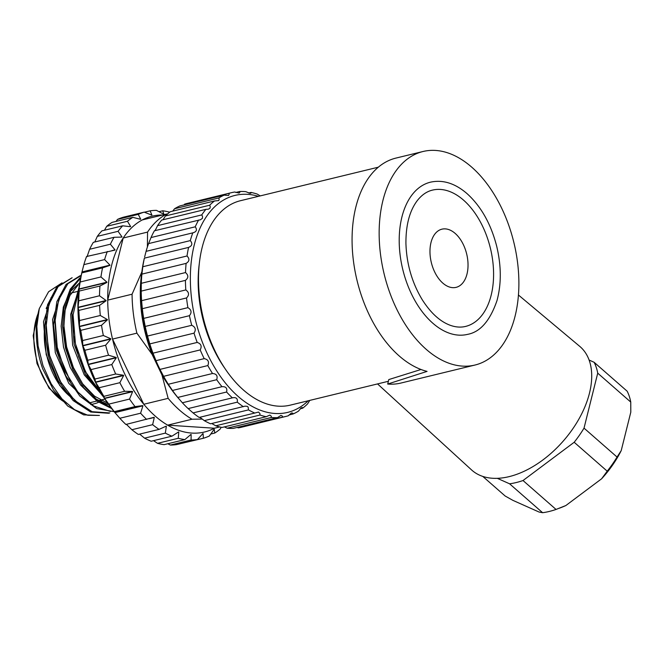<?xml version="1.0" encoding="UTF-8"?>
<svg xmlns="http://www.w3.org/2000/svg" width="664" height="664" viewBox="0 0 664 664"><rect width="100%" height="100%" fill="white"/><g stroke="black" fill="none" stroke-linecap="round" stroke-linejoin="round"><path stroke-width="1" d="M589.109 360.046L594.122 362.287A81.83 49.211 131.2 0 1 597.724 373.151L630.75 402.069L630.8 412.186L621.213 450.624A78.319 47.102 -48.8 0 1 601.625 478.777L565.852 505.536A78.319 47.102 -48.8 0 1 560.964 507.595L559.329 508.226M597.724 373.151L584.021 428.131A81.83 49.211 131.2 0 1 574.186 442.265L523.016 480.529A81.83 49.211 131.2 0 1 509.579 483.799L542.612 512.708L539.085 512.044L512.89 500.357L505.146 496L482.778 476.412M509.579 483.799L497.328 478.329M630.75 402.069A81.83 49.211 131.2 0 0 627.156 391.204L594.122 362.287M621.213 450.624L617.047 457.048L584.021 428.131M565.852 505.536L556.042 509.446L523.016 480.529M601.625 478.777L607.211 471.174L574.186 442.265M556.042 509.446A81.83 49.211 131.2 0 1 542.612 512.708M617.047 457.048A81.83 49.211 131.2 0 1 607.211 471.174M179.147 399.106L178.317 398.143A111.635 67.803 -103.7 0 1 144.312 258.304L144.37 258.163A115.146 69.936 76.3 0 0 142.802 266.737L141.897 274.132A115.146 69.936 76.3 0 0 141.299 283.312L141.208 291.114A115.146 69.936 76.3 0 0 141.598 300.676L142.32 308.694A115.146 69.936 76.3 0 0 143.681 318.396L145.208 326.439A115.146 69.936 76.3 0 0 147.516 336.042L149.798 343.911A115.146 69.936 76.3 0 0 152.986 353.182L155.982 360.676A115.146 69.936 76.3 0 0 159.974 369.392L163.601 376.322A115.146 69.936 76.3 0 0 168.307 384.265L172.474 390.465A115.146 69.936 76.3 0 0 177.769 397.437L182.376 402.766A115.146 69.936 76.3 0 0 188.136 408.592L193.066 412.908A115.146 69.936 76.3 0 0 199.15 417.448C199.349 416.975 201.059 418.046 204.28 420.644A115.146 69.936 76.3 0 0 210.538 423.79L254.752 413.041A115.146 69.936 -103.7 0 1 248.494 409.896L248.153 407.123L247.282 406.351L245.016 406.152L199.15 417.448M154.388 230.798L200.47 219.751L202.478 218.248L202.495 216.232L201.74 214.912A115.146 69.936 -103.7 0 1 205.898 209.334L161.684 220.083A115.146 69.936 76.3 0 0 157.526 225.669C155.841 229.445 154.795 231.155 154.388 230.798A115.146 69.936 76.3 0 0 151.018 237.554L148.57 243.597A115.146 69.936 76.3 0 0 146.072 251.357L144.636 256.96M205.898 209.334L208.322 209.202L209.99 208.23L210.247 206.479L209.65 205.234A115.146 69.936 -103.7 0 1 214.497 200.968L170.283 211.716A115.146 69.936 76.3 0 0 165.436 215.983L162.962 219.776M214.497 200.968L218.738 200.578L219.211 199.134L218.763 197.996A115.146 69.936 -103.7 0 1 224.175 195.141L179.961 205.898A115.146 69.936 76.3 0 0 174.549 208.753L172.756 211.119M224.175 195.141L228.499 195.482L229.163 194.378L228.864 193.39A115.146 69.936 -103.7 0 1 231.404 192.684L187.19 203.441A115.146 69.936 76.3 0 0 184.65 204.138L183.986 204.919M237.222 427.425L238.293 427.865A115.146 69.936 76.3 0 0 241.596 427.201L285.81 416.452A115.146 69.936 -103.7 0 1 282.515 417.116L282.291 416.013L280.889 415.415L277.527 417.623L233.313 428.371A115.146 69.936 76.3 0 1 227.179 428.222L271.393 417.473L271.244 416.154L269.833 415.1L266.231 416.71L222.017 427.467A115.146 69.936 76.3 0 1 215.75 425.798L259.964 415.041L259.906 413.539L258.545 412.053L254.752 413.041M224.399 426.886L227.179 428.222M211.741 423.499L215.75 425.798M141.897 274.132L186.111 263.384C189.522 261.342 189.821 258.877 187.016 255.989L142.802 266.737M187.016 255.989A115.146 69.936 -103.7 0 1 188.584 247.406C192.203 245.863 192.767 243.597 190.286 240.609L146.072 251.357M144.37 258.163L188.584 247.406M148.57 243.597L193.29 232.74M190.286 240.609A115.146 69.936 -103.7 0 1 192.784 232.848C196.569 231.827 197.382 229.81 195.233 226.806L151.018 237.554M195.233 226.806A115.146 69.936 -103.7 0 1 198.602 220.05M201.74 214.912L157.526 225.669M209.65 205.234L165.436 215.983M218.763 197.996L174.549 208.753M228.864 193.39L184.65 204.138M231.404 192.684A115.146 69.936 -103.7 0 1 234.707 192.02L239.032 193.066L239.862 192.336L239.696 191.514L235.778 192.469M239.696 191.514A115.146 69.936 -103.7 0 1 245.821 191.664L250.079 193.382L251.033 193.05L250.984 192.427L248.602 193M250.984 192.427A115.146 69.936 -103.7 0 1 257.258 194.095L260.205 195.913M309.797 400.392L307.565 403.903A115.146 69.936 -103.7 0 1 302.718 408.169L302.444 407.547L301.174 407.903L298.451 411.14A115.146 69.936 -103.7 0 1 293.04 413.987L292.774 413.116L291.421 413L288.359 415.747A115.146 69.936 -103.7 0 1 285.81 416.452M300.252 408.775L302.718 408.169M289.014 414.967L293.04 413.987M238.293 427.865L282.515 417.116M277.527 417.623A115.146 69.936 -103.7 0 1 271.393 417.473M266.231 416.71A115.146 69.936 -103.7 0 1 259.964 415.041M204.28 420.644L248.494 409.896M193.066 412.908L237.28 402.16C237.837 398.491 236.193 397.055 232.35 397.844L188.136 408.592M243.364 406.7A115.146 69.936 -103.7 0 1 237.28 402.16M232.782 397.719L232.35 397.844A115.146 69.936 -103.7 0 1 226.59 392.017C227.453 388.216 225.918 386.44 221.983 386.689L177.769 397.437M182.376 402.766L226.59 392.017M172.474 390.465L216.688 379.717C217.883 375.865 216.489 373.799 212.522 373.508L168.307 384.265M221.983 386.689A115.146 69.936 -103.7 0 1 216.688 379.717M163.601 376.322L207.815 365.573C209.351 361.755 208.147 359.44 204.197 358.635L159.974 369.392M212.522 373.508A115.146 69.936 -103.7 0 1 207.815 365.573M155.982 360.676L200.196 349.92C202.08 346.218 201.084 343.728 197.208 342.433L152.986 353.182M204.197 358.635A115.146 69.936 -103.7 0 1 200.196 349.92M149.798 343.911L194.012 333.154C196.245 329.651 195.482 327.028 191.73 325.294L147.516 336.042M197.208 342.433A115.146 69.936 -103.7 0 1 194.012 333.154M145.208 326.439L189.423 315.69C191.987 312.453 191.473 309.773 187.895 307.648L143.681 318.396M191.73 325.294A115.146 69.936 -103.7 0 1 189.423 315.69M142.32 308.694L186.534 297.945C189.406 295.057 189.165 292.376 185.812 289.927L141.598 300.676M187.895 307.648A115.146 69.936 -103.7 0 1 186.534 297.945M141.208 291.114L185.422 280.366C188.584 277.876 188.609 275.269 185.513 272.564L141.299 283.312M185.812 289.927A115.146 69.936 -103.7 0 1 185.422 280.366M185.513 272.564A115.146 69.936 -103.7 0 1 186.111 263.384M258.495 196.328A111.635 67.803 76.3 0 0 191.298 261.433A111.635 67.803 76.3 0 0 235.853 394.341A111.635 67.803 76.3 0 0 308.212 400.782M116.59 414.535L115.328 413.074A111.054 67.446 -103.7 0 1 81.506 273.966L81.896 272.323M103.601 397.08L85.465 374.463L74.136 344.292L71.895 313.018L79.082 287.338M111.577 408.501L96.985 401.147L83.564 387.585L72.733 369.342L65.512 348.127L62.574 326.29L64.225 305.955L70.185 289.263L79.871 277.942M114.133 411.663L96.687 408.592L79.788 396.026L65.786 375.816L56.598 350.874L53.502 324.912L56.88 301.614L66.101 284.433L79.838 275.892M108.365 413.24L90.694 412.02L73.148 400.575L58.258 380.821L48.231 355.613L44.505 328.979L47.534 304.817L56.822 286.981L72.127 277.735M99.434 415.448L83.664 414.867L67.761 406.069L53.543 390.075L42.737 368.918A70.135 42.596 76.3 0 1 39.3 308.577L36.827 326.414L38.08 345.952L42.994 365.623L51.161 383.767L61.976 398.915L74.509 409.68L87.822 415.266L99.434 415.457M72.127 277.759L58.108 286.641L48.854 304.568L45.808 328.68L49.584 355.414L59.627 380.555L74.542 400.375L92.122 411.697L109.776 412.933L108.464 413.257M79.829 275.859L81.141 275.543L67.869 283.669L58.656 299.829L54.888 321.891L57.087 346.84L65.064 371.276L77.796 391.934L93.632 405.961L110.539 411.481M80.61 278.033L71.297 289.338L65.52 305.706L63.885 325.501L66.599 346.865L73.413 367.599L83.772 385.767L96.62 399.537L110.838 407.547M78.734 290.292L73.073 314.836L75.414 343.744L85.49 371.765L101.575 393.744M99.899 390.83L87.648 375.774L78.518 356.543L73.472 335.386L73.081 314.728M107.609 403.139L94.562 396.167L82.676 383.85L72.998 367.482L66.516 348.625L63.719 329.095L64.906 310.86L69.869 295.604L78.12 284.906M70.276 381.227L57.519 351.024L55.037 318.969M61.52 383.809L48.663 353.779L45.957 321.766M52.132 295.912L43.509 321.733L46.214 354.676L59.685 385.444L80.394 405.339M61.138 293.754L52.556 319.616L55.286 352.559L68.774 383.319L89.474 403.172M79.755 282.673L69.811 292.069L63.337 307.125L61.146 326.19L63.503 347.073L70.226 367.466L80.593 385.045L93.541 397.869L107.609 404.451M78.775 289.944L70.691 314.313L72.617 345.18L84.237 374.853L102.87 395.902M39.3 308.577L48.588 291.745L62.018 282.864M46.389 316.911A57.569 34.968 76.3 0 0 53.236 373.99A57.569 34.968 76.3 0 0 72.6 398.425M91.873 404.359L94.454 403.737A57.569 34.968 76.3 0 0 102.945 399.562M77.978 403.928A57.569 34.968 76.3 0 0 78.933 404.227A57.569 34.968 76.3 0 1 77.978 403.928M49.294 303.124A57.569 34.968 76.3 0 0 46.156 308.486A57.569 34.968 76.3 0 1 49.294 303.124M88.984 402.907A55.527 33.723 76.3 0 0 90.354 402.625A55.527 33.723 -103.7 0 1 88.984 402.907M60.042 296.177A55.527 33.723 76.3 0 0 59.378 296.509A55.527 33.723 -103.7 0 1 60.042 296.177M182.401 443.212L203.383 438.248L203.076 433.55A112.216 68.16 -103.7 0 1 202.893 433.592L197.457 439.543L176.699 444.589A116.897 70.998 -103.7 0 1 170.341 445.054L191.091 440.008L191.132 434.447A112.216 68.16 -103.7 0 1 190.941 434.439L184.866 439.601L164.108 444.648A116.897 70.998 -103.7 0 1 157.526 443.328L178.284 438.281L178.765 431.998A112.216 68.16 -103.7 0 1 178.566 431.94L171.934 436.182L151.184 441.228A116.897 70.998 -103.7 0 1 144.578 438.165L165.336 433.119L166.357 426.28A112.216 68.16 -103.7 0 1 166.166 426.163L159.061 429.384L138.311 434.43A116.897 70.998 -103.7 0 1 131.887 429.724L152.637 424.678L154.289 417.465A112.216 68.16 -103.7 0 1 154.098 417.299L125.886 424.47A116.897 70.998 -103.7 0 1 119.835 418.262L140.594 413.216L142.918 405.812A112.216 68.16 -103.7 0 1 142.743 405.613L135.041 406.6L114.283 411.647A116.897 70.998 -103.7 0 1 108.796 404.119L129.555 399.072L132.593 391.685A112.216 68.16 -103.7 0 1 132.443 391.453L124.616 391.303L103.866 396.35A116.897 70.998 -103.7 0 1 99.102 387.734L119.852 382.688L123.637 375.517A112.216 68.16 -103.7 0 1 123.512 375.251L115.685 373.998L94.935 379.044A116.897 70.998 -103.7 0 1 91.043 369.599L111.793 364.553L116.308 357.788A112.216 68.16 -103.7 0 1 116.208 357.506L108.522 355.207L87.772 360.253A116.897 70.998 -103.7 0 1 84.867 350.277L105.626 345.23L110.838 339.047A112.216 68.16 -103.7 0 1 110.772 338.748L103.343 335.503L82.593 340.549A116.897 70.998 -103.7 0 1 80.767 330.34L101.517 325.294L107.394 319.849A112.216 68.16 -103.7 0 1 107.352 319.55L100.305 315.491L79.555 320.538A116.897 70.998 -103.7 0 1 78.858 310.395L99.608 305.349L106.074 300.792A112.216 68.16 -103.7 0 1 106.066 300.502L99.5 295.771L78.742 300.817A116.897 70.998 -103.7 0 1 79.207 291.064L99.957 286.018L106.921 282.449A112.216 68.16 -103.7 0 1 106.945 282.175L100.953 276.946L80.195 281.993A116.897 70.998 -103.7 0 1 81.796 272.912L102.546 267.866L109.909 265.384A112.216 68.16 -103.7 0 1 109.967 265.127L104.613 259.591L83.863 264.637A116.897 70.998 -103.7 0 1 86.552 256.512L114.947 250.104A112.216 68.16 -103.7 0 1 115.038 249.88L110.382 244.219L89.623 249.266A116.897 70.998 -103.7 0 1 93.325 242.343L114.075 237.297L121.877 237.081A112.216 68.16 -103.7 0 1 122.002 236.899L118.067 231.313L97.317 236.359L94.786 241.995M97.317 236.359A116.897 70.998 -103.7 0 1 101.916 230.856L122.666 225.81L130.501 226.706A112.216 68.16 -103.7 0 1 130.65 226.565L127.455 221.261L106.705 226.308L104.447 230.234M106.705 226.308A116.897 70.998 -103.7 0 1 112.058 222.382L132.808 217.335L140.552 219.294A112.216 68.16 -103.7 0 1 140.718 219.203L138.253 214.364L117.495 219.411L116.042 221.411M117.495 219.411A116.897 70.998 -103.7 0 1 123.446 217.186L144.196 212.14L151.724 215.078A112.216 68.16 -103.7 0 1 151.898 215.036L150.122 210.837L144.428 212.223M167.834 443.743L170.341 445.054M153.525 440.655L157.526 443.328M139.623 434.107L144.578 438.165M126.309 424.263L131.887 429.724M114.283 411.647L114.772 412.41A112.216 68.16 76.3 0 0 114.947 412.618L119.835 418.262M103.866 396.35L104.472 398.251A112.216 68.16 76.3 0 0 104.621 398.491L108.796 404.119M94.935 379.044L95.533 382.049A112.216 68.16 76.3 0 0 95.666 382.323L99.102 387.734M87.772 360.253L88.237 364.304A112.216 68.16 76.3 0 0 88.337 364.594L91.043 369.599M82.593 340.549L82.801 345.546A112.216 68.16 76.3 0 0 82.867 345.844L84.867 350.277M79.555 320.538L79.381 326.356A112.216 68.16 76.3 0 0 79.423 326.655L80.767 330.34M78.742 300.817L78.095 307.308A112.216 68.16 76.3 0 0 78.095 307.598L78.858 310.395M80.195 281.993L78.975 288.973A112.216 68.16 76.3 0 0 78.941 289.255L79.207 291.064M83.863 264.637L81.996 271.933A112.216 68.16 76.3 0 0 81.929 272.182L81.796 272.912L81.929 272.182L109.909 265.384M89.623 249.266L87.067 256.686M118.067 231.313A116.897 70.998 -103.7 0 1 122.666 225.81M130.219 226.673L130.65 226.565M127.455 221.261A116.897 70.998 -103.7 0 1 132.808 217.335M138.253 214.364A116.897 70.998 -103.7 0 1 144.196 212.14M150.122 210.837A116.897 70.998 -103.7 0 1 156.48 210.372L163.668 214.181A112.216 68.16 -103.7 0 1 163.859 214.19L162.713 210.787L158.995 211.691M162.713 210.787A116.897 70.998 -103.7 0 1 169.295 212.098L169.569 212.281M221.178 427.284L220.124 429.127A116.897 70.998 -103.7 0 1 214.771 433.052L214.248 429.334A112.216 68.16 -103.7 0 1 214.074 429.425L209.326 436.016A116.897 70.998 -103.7 0 1 203.383 438.248M210.778 434.024L214.771 433.052M197.457 439.543A116.897 70.998 -103.7 0 1 191.091 440.008M184.866 439.601A116.897 70.998 -103.7 0 1 178.284 438.281M178.292 432.115L178.765 431.998M171.934 436.182A116.897 70.998 -103.7 0 1 165.336 433.119M165.402 426.512L166.357 426.28M159.061 429.384A116.897 70.998 -103.7 0 1 152.637 424.678M149.085 418.727L154.289 417.465M146.636 419.424A116.897 70.998 -103.7 0 1 140.594 413.216M114.947 412.618L142.918 405.812M114.772 412.41L142.743 405.613M135.041 406.6A116.897 70.998 -103.7 0 1 129.555 399.072M104.621 398.491L132.593 391.685M104.472 398.251L132.443 391.453M124.616 391.303A116.897 70.998 -103.7 0 1 119.852 382.688M95.666 382.323L123.637 375.517M95.533 382.049L123.512 375.251M115.685 373.998A116.897 70.998 -103.7 0 1 111.793 364.553M88.337 364.594L116.308 357.788M88.237 364.304L116.208 357.506M108.522 355.207A116.897 70.998 -103.7 0 1 105.626 345.23M82.867 345.844L110.838 339.047M82.801 345.546L110.772 338.748M103.343 335.503A116.897 70.998 -103.7 0 1 101.517 325.294M79.423 326.655L107.394 319.849M79.381 326.356L107.352 319.55M100.305 315.491A116.897 70.998 -103.7 0 1 99.608 305.349M78.095 307.598L106.074 300.792M78.095 307.308L106.066 300.502M99.5 295.771A116.897 70.998 -103.7 0 1 99.957 286.018M78.941 289.255L106.921 282.449M78.975 288.973L106.945 282.175M100.953 276.946A116.897 70.998 -103.7 0 1 102.546 267.866M81.996 271.933L109.967 265.127M104.613 259.591A116.897 70.998 -103.7 0 1 107.302 251.465M111.901 250.643L115.038 249.88M110.382 244.219A116.897 70.998 -103.7 0 1 114.075 237.297M121.172 237.098L122.002 236.899M219.693 426.935L214.372 428.23A111.054 67.446 -103.7 0 1 167.635 425.151A111.054 67.446 -103.7 0 1 143.781 404.268A111.054 67.446 -103.7 0 1 112.531 339.072A111.054 67.446 -103.7 0 1 107.709 300.136A111.054 67.446 -103.7 0 1 123.197 238.019A111.054 67.446 -103.7 0 1 132.036 227.362A111.054 67.446 -103.7 0 1 142.229 219.958A111.054 67.446 -103.7 0 1 164.697 215.111M214.372 428.23L167.635 425.151L191.996 419.233A111.054 67.446 -103.7 0 1 168.141 398.35L143.781 404.268L112.531 339.072L136.892 333.154A111.054 67.446 -103.7 0 1 132.07 294.21L107.709 300.136L123.197 238.019L147.557 232.093A111.054 67.446 -103.7 0 1 166.589 214.032L142.229 219.958M202.296 419.075L191.996 419.233M169.469 386.572A105.203 63.902 -103.7 0 1 161.941 374.894L152.122 354.41L136.892 333.154M168.141 398.35L161.941 374.894M152.122 354.41A105.203 63.902 -103.7 0 1 141.764 272.647M132.07 294.21L141.897 271.817M147.4 246.975L147.557 232.093M166.589 214.032L167.527 214.016M426.28 349.397A109.884 66.74 -103.7 0 1 379.169 235.836A109.884 66.74 -103.7 0 1 423.043 151.5A109.884 66.74 -103.7 0 1 495.908 197.291A109.884 66.74 -103.7 0 1 474.967 365.042A109.884 66.74 -103.7 0 1 426.28 349.397M430.496 182.168A78.319 47.567 76.3 0 0 402.782 269.509A78.319 47.567 76.3 0 0 467.506 334.374C480.18 332.108 490.007 320.853 496.987 300.609C501.486 283.901 501.37 265.724 496.647 246.07C490.879 223.785 481.01 206.305 467.049 193.631C455.072 183.297 442.888 179.479 430.496 182.168M421.001 369.491L388.805 379.567L387.685 384.049L427.068 371.392A109.884 66.74 -103.7 0 1 353.87 264.106A109.884 66.74 -103.7 0 1 395.968 158.082L423.043 151.5M388.374 381.285L290.234 405.148A105.203 63.902 -103.7 0 1 243.622 390.175A105.203 63.902 -103.7 0 1 198.519 281.436A105.203 63.902 -103.7 0 1 240.517 200.694L378.356 167.179M224.805 368.288A99.359 60.349 -103.7 0 1 199.325 263.483M474.967 365.042L400.973 383.037A109.884 66.74 -103.7 0 1 387.685 384.049M518.41 294.99L579.697 346.326A82.12 49.385 131.2 0 1 579.929 417.199A82.12 49.385 131.2 0 1 509.114 476.636A82.12 49.385 131.2 0 1 471.523 469.888L377.55 383.916M463.505 200.105A70.135 42.596 -103.7 0 1 493.576 272.597A70.135 42.596 -103.7 0 1 465.572 326.422C460.816 327.601 455.72 327.227 450.292 325.31C440.091 321.559 430.753 313.043 422.271 299.771C412.053 282.822 406.6 264.056 405.928 243.472C405.804 225.154 409.572 210.886 417.233 200.669C421.673 194.992 426.736 191.473 432.43 190.12A70.135 42.596 -103.7 0 1 463.505 200.105M455.197 233.438A29.938 18.185 76.3 0 0 431.002 242.518A29.938 18.185 76.3 0 0 442.813 283.105A29.938 18.185 76.3 0 0 466.999 274.024A29.938 18.185 76.3 0 0 455.197 233.438M65.67 402.708A56.623 34.395 -103.7 0 1 38.255 313.192M51.02 297.605A56.623 34.395 -103.7 0 1 51.468 297.356L51.037 297.58M91.333 404.492L90.843 404.608M78.302 291.272L68.865 293.563L78.302 291.272M104.887 399.089L90.354 402.625L104.887 399.089M66.251 403.255L48.995 388.125L36.993 363.515L33.2 335.635L38.603 311.507"/></g></svg>
